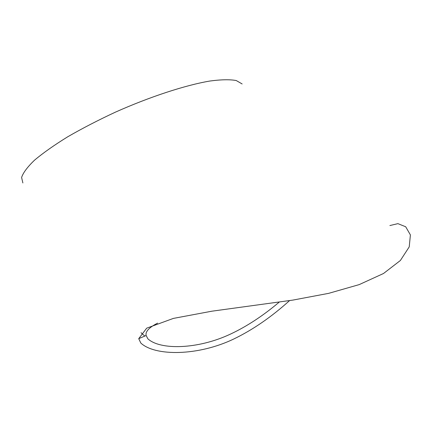 <?xml version="1.0" encoding="UTF-8"?>
<svg xmlns="http://www.w3.org/2000/svg" width="432" height="432" viewBox="0 0 432 432"><rect width="100%" height="100%" fill="white"/><g stroke="black" fill="none" stroke-linecap="round" stroke-linejoin="round"><path stroke-width="0.65" d="M289.553 300.607C271.372 317.029 252.817 329.805 233.906 338.931C198.326 356.098 155.245 356.416 140.837 343.073L138.726 338.666L146.68 328.174L173.362 318.411L211.864 311.197L292.896 300.089L328.617 293.36L359.192 284.612L383.503 273.505L400.367 260.501L409.228 246.883L410.4 234.927L405.691 226.757L397.894 223.641L389.875 225.553M22.874 182.952L21.6 177.46C23.166 172.703 27.491 166.936 34.565 160.148C43.222 152.879 54.286 145.087 67.748 136.771C82.361 128.347 98.237 120.145 115.376 112.163C150.136 96.671 185.285 85.234 209.758 81.049C221.071 79.531 229.905 79.358 236.25 80.541L242.141 83.954M279.202 302.13C263.088 315.749 246.904 326.376 230.656 334.006C197.84 349.542 160.061 350.239 147.836 338.78L146.146 335.497C145.222 331.646 149.04 327.521 157.588 323.125M141.026 332.699L144.779 336.08M138.726 338.666L146.146 335.497"/></g></svg>
